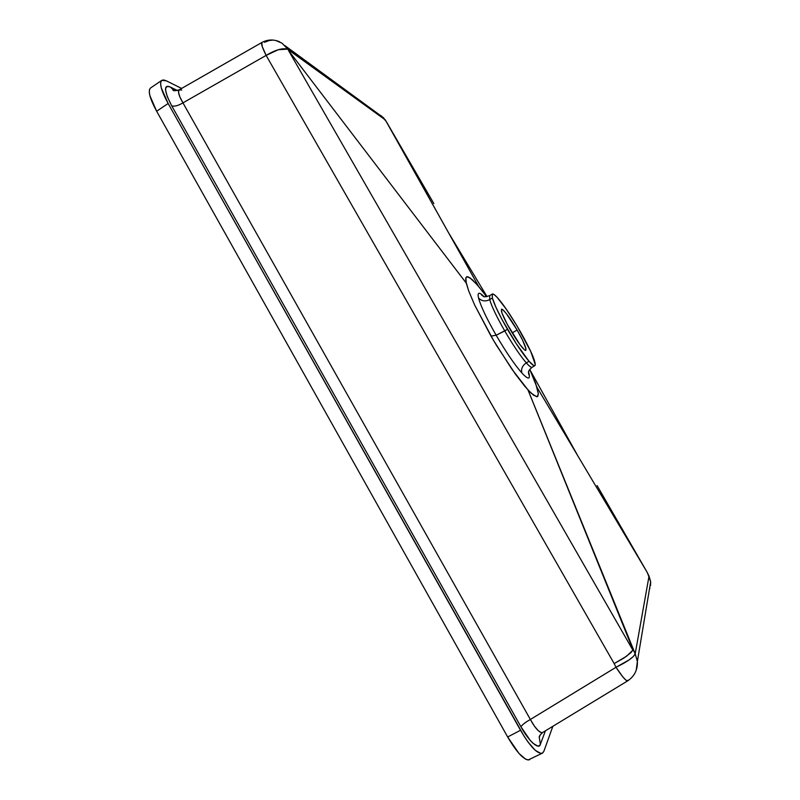 <?xml version="1.0" encoding="UTF-8"?>
<svg xmlns="http://www.w3.org/2000/svg" width="800" height="800" viewBox="0 0 800 800"><rect width="100%" height="100%" fill="white"/><g stroke="black" fill="none" stroke-linecap="round" stroke-linejoin="round"><path stroke-width="1.2" d="M483.68 296.42L481.55 294.95L483.43 296.34C483.64 297.12 485.73 296.88 489.68 295.62L489.7 299.6C491.67 306.42 496.69 316.87 504.74 330.95C513 345.07 520.2 355.71 526.32 362.87C522.36 365.59 520.88 368.97 521.9 373C528.51 380.07 530.75 379.72 528.6 371.95C530.75 379.72 528.51 380.07 521.9 373C514.57 364.63 506 352.05 496.17 335.25C486.61 318.49 480.74 306.08 478.55 298.02C481.7 301.2 485.42 301.73 489.7 299.6L492.37 297.99L489.7 299.6C491.67 306.42 496.69 316.87 504.74 330.95L507.47 329.33C499.42 315.24 494.38 304.8 492.37 297.99L495.81 306.98L502.13 319.74L516.2 343.58L529.03 361.28L533.69 365.57L535.08 365.36L535.23 364.35L530.73 351.44L516.86 325.65L506.03 308.84L497.05 297.27L494.02 294.5L492.27 294.07L492.37 297.99L492.32 294.04C493.32 293.57 495.54 295.38 498.98 299.47C510.15 312.53 530.69 347.94 534.44 360.65C535.35 363.57 535.47 365.25 534.8 365.69C533.94 366.15 532.01 364.68 529.03 361.28L526.32 362.87C522.36 365.59 520.88 368.97 521.9 373C514.57 364.63 506 352.05 496.17 335.25L491 336.1L496.55 345.48L515.47 374.21L524.8 386.29L531.15 393.16L536.64 396.75L537.78 396.34L538.34 393.86L535.68 383.41L529.78 369.38L536.97 387.29L646.81 571.69L536.97 387.29L538.34 393.86L537.29 396.67L533.79 395.39L527.98 389.91L512.06 369.4L493.76 340.82L474.65 305.01L468.62 290.77L465.91 281.39L465.71 278.77L466.61 276.8L469.88 277.76L476.85 284.36L486.68 296.67L478.56 286.33L465.75 263.45L478.56 286.33L472.31 279.71L467.96 276.78L466.61 276.8L465.86 277.85L466.25 283.07L445.93 256.49L466.25 283.07L468.63 290.78L474.65 305.01L491 336.1L496.17 335.25L504.74 330.95C513 345.07 520.2 355.71 526.32 362.87C529.31 366.25 531.25 367.71 532.13 367.25C526.76 371.92 528.85 372.47 528.82 374.7L528.56 372.13M510.18 329.52C505.61 321.56 502.73 315.59 501.52 311.61L501.45 309.21C502.01 308.94 503.25 309.94 505.17 312.21C508.67 316.45 512.65 322.39 517.11 330.02L512.19 332.93L517.11 330.02L522.55 340.15L526.01 348.83L525.69 350.45L524.44 349.78L519.82 344.43L507.14 324.08L501.98 313.06L501.39 309.26L503.12 310.03L506.42 313.75L517.11 330.02C521.49 337.65 524.35 343.52 525.7 347.64L525.87 350.4C525.36 350.66 524.22 349.78 522.44 347.74C518.94 343.58 514.85 337.5 510.18 329.52M534.79 365.7L532.14 367.25C531.26 367.71 529.32 366.25 526.32 362.87L529.03 361.28C522.93 354.1 515.74 343.45 507.47 329.33L496.17 335.25C486.61 318.49 480.74 306.08 478.55 298.02C477.29 292.38 478.95 291.75 483.53 296.15M492.32 294.04L489.68 295.62L489.7 299.6C485.42 301.73 481.7 301.2 478.55 298.02C477.27 292.25 479.04 291.73 483.86 296.47M150.58 87.96L149.56 89.37L149.28 91.99L149.88 95.64L156.65 111.23L168.14 103.49C161.22 90.73 159.11 83.01 161.83 80.33L166.44 80.87L181.61 88.44L166.44 80.87L163.84 79.98L161.96 80.25L160.87 81.7L160.64 84.28L161.29 87.91L168.14 103.49L520.52 730.26L507.66 736.98L156.65 111.23L168.14 103.49L524.29 736.56L528.11 742.15L535.26 750.29L540.8 753.44L542.7 752.98L543.91 751.21L552.86 726.29L543.91 751.21L542.39 753.17C537.47 754.29 530.18 746.65 520.52 730.26L507.66 736.98L518.97 753.44L525.53 759.12L528.1 759.99L542.39 753.17M161.83 80.33L150.57 87.97C147.73 90.73 149.76 98.48 156.65 111.23L507.66 736.98C517.29 753.33 524.65 760.9 529.74 759.69M181.73 90.06L179.27 89.78C177.61 91.47 178.84 95.84 182.95 102.87L530.37 719.48C525.35 722.3 522.21 724.74 520.95 726.79C528.55 741.02 539.21 750.43 540.38 744.28L539.26 737.39L540.03 735.15L539.26 737.37L540.38 744.28L545.42 730.81L540.38 744.28L539.35 745.71L537.76 746.06L533.15 743.4L530.3 740.48L520.95 726.79L171.75 105.88L167.32 96.73L165.5 89.94L165.67 87.77L166.55 86.54L168.1 86.29L170.25 87L174.25 90.64L172.78 89.9C173.4 89.77 172.21 91.87 179.2 89.82L178.47 92.18L179.8 96.76L182.95 102.87L266.12 55.4L614.17 663.59L616 667.28L530.37 719.48L182.95 102.87L266.12 55.4L614.17 663.59L623.76 658.14L630.73 652.85L632.9 650.17L632.25 647.85L527.98 389.91L635.2 653.79L649.04 576.12L646.81 571.69L649.04 576.12L635.2 653.79L637.4 661.64L636.25 670.16L637.38 661.39L635.2 653.79L632.25 647.85L632.9 650.17L288.47 50.42L445.93 256.49L288.47 50.42L632.9 650.17L626.5 656.27L614.17 663.59L616 667.28L530.37 719.48L534.47 726.22L538.41 730.86L541.56 732.7L542.68 732.47M646.81 571.69L597.09 485.57M433.87 203.6L386.18 121.37L465.75 263.45L385.29 119.89L287.5 49.13C282.31 47.86 275.19 49.96 266.12 55.4C262.39 47.84 260.94 43.55 261.78 42.53L262.26 46.59L266.12 55.4L278.28 49.72L287.5 49.13L286.77 48.08L385.29 119.89L381.53 116.05L379.72 114.98L381.53 116.05L386.18 121.37M174.52 90.69L170.25 87L177.45 90.53L170.25 87C163.62 84.87 164.12 91.16 171.75 105.88C174.5 106.67 178.23 105.67 182.95 102.87C178.23 105.67 174.5 106.67 171.75 105.88L520.95 726.79C522.21 724.74 525.35 722.3 530.37 719.48C534.5 727.12 538.2 731.52 541.46 732.69M264.58 42.29L269.22 40.5L272.54 40.16M275.6 40.45L281.97 43.14L286.77 48.08L281.97 43.14L275.6 40.45M650.69 581.99L649.04 576.12L650.67 581.8L650.57 585.46M627.87 680.23L627.59 680.92C625.89 681 622.02 676.45 616 667.28C627.22 661.84 633.62 657.34 635.2 653.79L633.48 656.36L629.26 659.81L616 667.28L622.55 676.54L625.83 680.1L627.62 680.91L542.62 732.51C540.05 734.85 538.93 736.48 539.26 737.39L540.25 734.8M649.93 588.11L649.39 589.47M531.37 372.87L529.51 369.77M530.27 370.43L577.6 455.48M448.38 232.44L487.03 296.62M486.21 296.71L484.41 293.64M179.2 89.82L261.78 42.53C267.53 39.43 273.5 39.19 279.69 41.81M284.69 45.47L383.67 117.88M627.59 680.92C634.45 676.38 637.71 669.86 637.38 661.39L650.67 581.8L647.36 572.6"/></g></svg>
